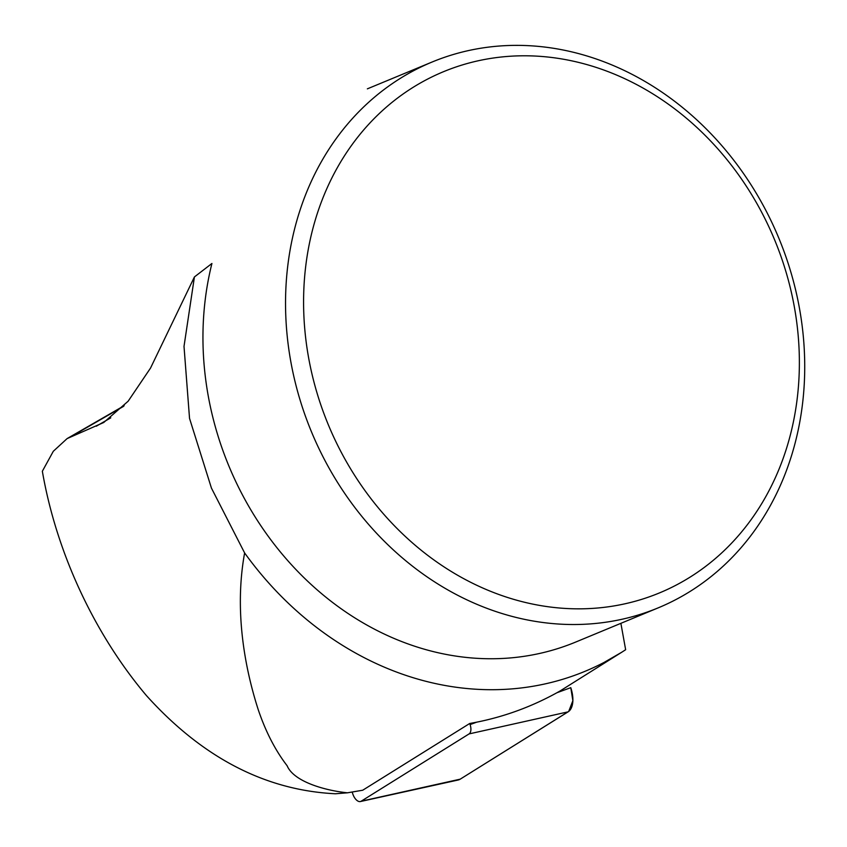 <?xml version="1.0" encoding="UTF-8"?>
<svg xmlns="http://www.w3.org/2000/svg" width="847" height="847" viewBox="0 0 847 847"><rect width="100%" height="100%" fill="white"/><g stroke="black" fill="none" stroke-linecap="round" stroke-linejoin="round"><path stroke-width="1.27" d="M352.183 792.072L352.839 794.063A9.052 4.764 -110.7 0 0 360.367 801.548A9.052 4.764 -110.7 0 0 361.161 801.22L469.069 733.915A9.052 4.764 -110.7 0 0 470.096 724.577L469.725 723.476L362.707 790.23L347.418 792.813C324.973 790.495 293.814 781.728 287.122 765.741C275.36 750.442 265.757 731.84 258.314 709.924C244.624 667.436 234.143 610.295 244.624 552.953A326.01 279.15 67.5 0 0 604.155 662.386L621.73 652.243A326.01 279.15 67.5 0 0 625.647 649.713L620.883 623.328M469.725 723.476C501.477 717.928 531.556 707.118 559.941 691.057L621.783 652.211M347.418 792.813L335.423 793.766C265.312 790.325 202.327 757.599 146.457 695.609C95.118 634.848 56.611 553.726 42.35 471.239L53.308 451.282L67.104 438.598L103.726 422.505L128.13 401.234L150.522 368.085L194.418 276.948L184.011 346.381L189.537 418.407L211.443 488.105L244.624 552.953M683.698 580.968A282.093 241.543 -112.5 0 1 303.766 312.734A282.093 241.543 -112.5 0 1 666.991 103.228A282.093 241.543 -112.5 0 1 683.698 580.968M683.593 595.335A295.412 252.946 67.5 0 0 764.735 208.267A295.412 252.946 67.5 0 0 432.023 62.053A295.412 252.946 67.5 0 0 311.463 431.801A295.412 252.946 67.5 0 0 658.246 607.839A295.412 252.946 67.5 0 0 683.593 595.335M194.418 276.948L211.93 263.47A295.412 252.946 67.5 0 0 296.916 570.56A295.412 252.946 67.5 0 0 575.674 642.068L658.246 607.839M621.73 652.243L604.155 662.386M361.161 801.22L460.207 779.166L568.697 711.438L572.868 700.702L570.772 687.669A23.451 12.345 69.3 0 1 568.104 711.851L460.207 779.166A23.451 12.345 69.3 0 1 458.142 780.013L360.367 801.548M96.24 426.221L110.766 417.846M70.862 436.745L123.546 406.359M470.096 724.577L476.543 722.216M556.934 692.74L570.772 687.669M568.104 711.851L469.069 733.915M367.354 88.85L432.023 62.053M124.17 405.692L67.104 438.598"/></g></svg>
